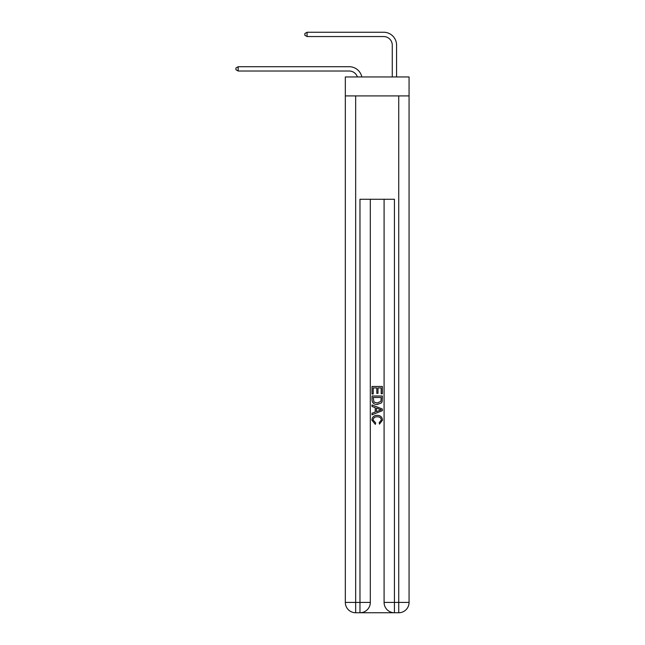 <?xml version="1.0" encoding="UTF-8"?>
<svg xmlns="http://www.w3.org/2000/svg" width="645" height="645" viewBox="0 0 645 645"><rect width="100%" height="100%" fill="white"/><g stroke="black" fill="none" stroke-linecap="round" stroke-linejoin="round"><path stroke-width="0.97" d="M409.067 95.912L409.067 76.957L345.325 76.957L345.325 95.912L409.067 95.912L409.067 602.414L398.731 602.414L398.731 95.912M349.203 71.014A8.611 8.611 -33 0 1 357.394 76.957A8.611 8.611 -37.4 0 0 349.203 71.014L238.166 71.014L235.933 69.725L235.933 67.999L238.166 66.709L349.203 66.709A12.924 12.924 147 0 1 361.845 76.957M392.273 76.957L392.273 45.174A8.611 8.611 143.1 0 0 383.662 36.555L307.084 36.555L304.843 35.265L304.843 33.54L307.084 32.25L383.662 32.25A12.924 12.924 44.1 0 1 396.578 45.174L396.578 76.957M360.749 612.75L393.652 612.75M394.426 612.75L394.426 602.414L384.089 602.414A10.336 10.336 0 0 0 394.426 612.75L398.731 612.75L398.731 602.414L394.426 602.414L394.426 199.273L359.975 199.273L359.975 602.414L345.325 602.414L345.325 95.912M370.311 199.273L370.311 602.414A10.336 10.336 0 0 1 359.975 612.75L355.661 612.75A10.336 10.336 0 0 1 345.325 602.414M384.089 602.414L384.089 199.273M398.731 612.75A10.336 10.336 0 0 0 409.067 602.414M372.028 394.022L372.028 386.468L382.364 386.468L382.364 393.756L381.179 393.756L381.179 387.927L377.994 387.927L377.994 393.353L376.801 393.353L376.801 387.927L373.221 387.927L373.221 394.022L372.028 394.022M372.028 399.707L372.028 396.006L382.364 396.006L382.219 401.367L381.477 402.875L377.252 404.488C373.947 404.504 372.205 402.907 372.028 399.707M373.221 397.465L373.955 402.037L377.277 403.028L380.961 401.271L381.179 397.465L373.221 397.465M372.028 406.479L372.028 404.931L382.364 409.035L382.364 410.68L372.028 414.783L372.028 413.235L375.213 412.058L375.213 407.656L372.028 406.479M379.268 409.148L376.406 408.092L376.406 411.623L381.179 409.857L379.268 409.148M373.092 420.008L375.68 422.91L375.342 424.37L371.899 420.145C372.181 416.976 373.971 415.372 377.277 415.356C380.453 415.42 382.195 417.009 382.501 420.121L379.494 424.104L379.179 422.644L381.308 420.048C381.002 417.815 379.663 416.735 377.285 416.815C374.866 416.686 373.463 417.75 373.092 420.008M238.166 71.014L238.166 66.709L349.203 66.709M392.273 45.174A8.611 8.611 -135.9 0 0 383.662 36.555A8.611 8.611 -135.9 0 1 392.273 45.174A8.611 8.611 -135.9 0 0 383.662 36.555A8.611 8.611 -135.9 0 1 392.273 45.174A8.611 8.611 -135.9 0 0 383.662 36.555A8.611 8.611 -135.9 0 1 392.273 45.174A8.611 8.611 -135.9 0 0 383.662 36.555A8.611 8.611 -135.9 0 1 392.273 45.174A8.611 8.611 -135.9 0 0 383.662 36.555A8.611 8.611 -135.9 0 1 392.273 45.174A8.611 8.611 -135.9 0 0 383.662 36.555A8.611 8.611 -135.9 0 1 392.273 45.174A8.611 8.611 -135.9 0 0 383.662 36.555A8.611 8.611 -135.9 0 1 392.273 45.174A8.611 8.611 -135.9 0 0 383.662 36.555A8.611 8.611 -135.9 0 1 392.273 45.174A8.611 8.611 -135.9 0 0 383.662 36.555A8.611 8.611 -135.9 0 1 392.273 45.174A8.611 8.611 -135.9 0 0 383.662 36.555A8.611 8.611 -135.9 0 1 392.273 45.174A8.611 8.611 -135.9 0 0 383.662 36.555A8.611 8.611 -135.9 0 1 392.273 45.174A8.611 8.611 -135.9 0 0 383.662 36.555A8.611 8.611 -135.9 0 1 392.273 45.174A8.611 8.611 -135.9 0 0 383.662 36.555A8.611 8.611 -135.9 0 1 392.273 45.174A8.611 8.611 -135.9 0 0 383.662 36.555A8.611 8.611 -135.9 0 1 392.273 45.174A8.611 8.611 -135.9 0 0 383.662 36.555A8.611 8.611 -135.9 0 1 392.273 45.174A8.611 8.611 -135.9 0 0 383.662 36.555A8.611 8.611 -135.9 0 1 392.273 45.174A8.611 8.611 -135.9 0 0 383.662 36.555A8.611 8.611 -135.9 0 1 392.273 45.174M307.084 32.25L307.084 36.555M355.661 95.912L355.661 612.75M370.311 602.414L359.975 602.414L359.975 612.75"/></g></svg>
